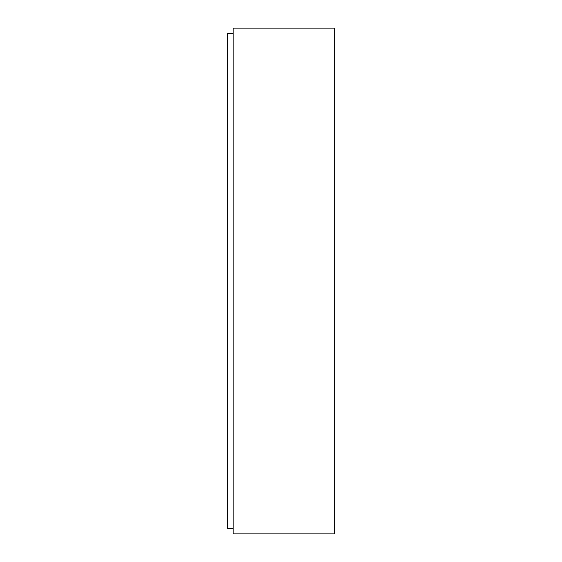 <?xml version="1.0" encoding="UTF-8"?>
<svg xmlns="http://www.w3.org/2000/svg" width="562" height="562" viewBox="0 0 562 562"><rect width="100%" height="100%" fill="white"/><g stroke="black" fill="none" stroke-linecap="round" stroke-linejoin="round"><path stroke-width="0.84" d="M334.278 28.1L233.118 28.1L233.118 533.9L334.278 533.9L233.118 533.9L233.118 28.1L334.278 28.1L233.118 28.1L334.278 28.1L334.278 533.9L334.278 28.1M233.118 528.505L227.722 528.505L227.722 33.495L233.118 33.495L227.722 33.495L227.722 528.505L233.118 528.505M334.278 533.9L233.118 533.9L334.278 533.9"/></g></svg>
